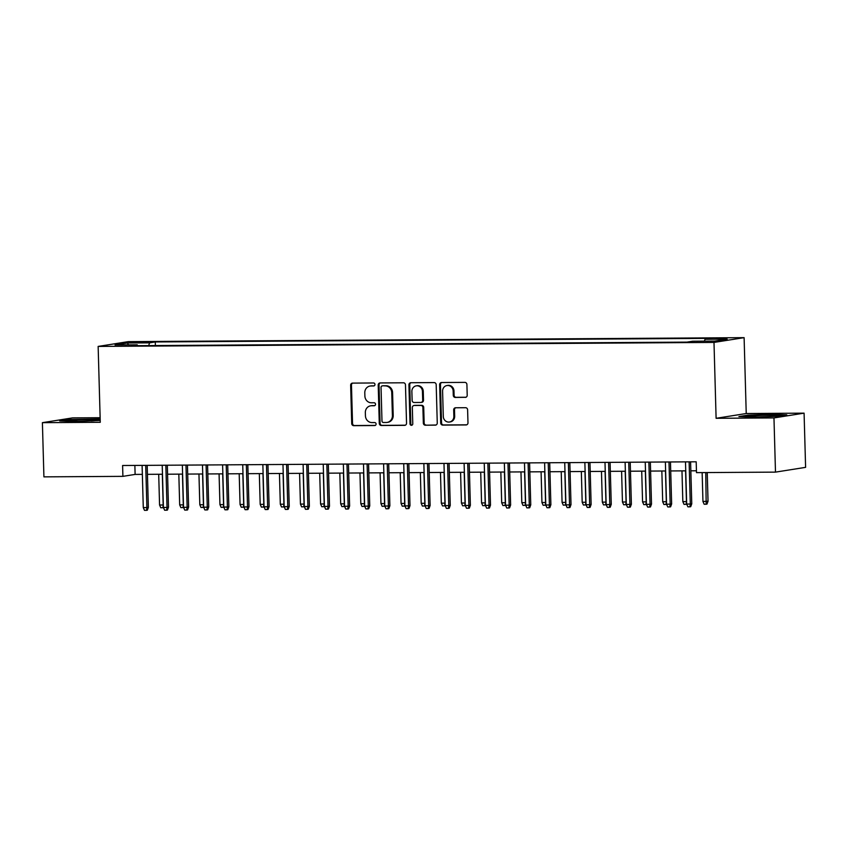 <?xml version="1.0" encoding="UTF-8"?>
<svg xmlns="http://www.w3.org/2000/svg" width="848" height="848" viewBox="0 0 848 848"><rect width="100%" height="100%" fill="white"/><g stroke="black" fill="none" stroke-linecap="round" stroke-linejoin="round"><path stroke-width="1.27" d="M374.975 384.451A1.495 1.378 -99 0 0 373.555 382.978L352.567 383.116A2.131 1.972 -99 0 0 350.648 385.257L351.719 423.555A2.131 1.972 -99 0 0 353.754 425.675L374.742 425.537A1.495 1.378 -99 0 0 376.088 424.032A1.495 1.378 -99 0 0 374.657 422.558L371.943 422.569A6.826 6.307 -99 0 1 365.435 415.806L365.34 412.616A6.826 6.307 -99 0 1 371.477 405.757L374.191 405.747A1.495 1.378 -99 0 0 375.526 404.242A1.495 1.378 -99 0 0 374.106 402.768L371.392 402.779A6.826 6.307 -99 0 1 364.884 396.016L364.788 392.825A6.826 6.307 -99 0 1 370.926 385.978L373.639 385.957A1.495 1.378 -99 0 0 374.975 384.451M725.973 338.076L716.422 338.681L725.973 338.076M465.287 397.383A2.131 1.972 -99 0 0 467.206 395.242L466.909 384.504A2.131 1.972 -99 0 0 464.874 382.384L441.564 382.533A2.131 1.972 -99 0 0 439.646 384.674L440.716 422.982A2.131 1.972 -99 0 0 442.751 425.092L466.061 424.943A2.131 1.972 -99 0 0 467.979 422.802L467.608 409.817A2.131 1.972 -99 0 0 465.573 407.708L455.599 407.771A2.131 1.972 -99 0 0 453.68 409.913L453.86 416.347A5.703 5.279 -99 0 1 449.472 422.018A5.703 5.279 -99 0 1 443.292 416.421L442.592 391.204A5.703 5.279 -99 0 1 446.981 385.533A5.703 5.279 -99 0 1 453.161 391.129L453.277 395.338A2.131 1.972 -99 0 0 455.312 397.447L465.828 397.299M716.104 418.297L773.97 417.926L775.485 472.124L805.6 467.354L804.084 413.156L746.229 413.527L744.109 337.652L713.995 342.422L716.104 418.297L746.229 413.527M100.138 417.714L72.515 417.894L42.4 422.664L100.265 422.293L98.145 346.419L713.995 342.422M42.4 422.664L43.916 476.862L122.907 476.353L135.118 474.414L142.347 474.371M775.485 472.124L696.494 472.633L696.187 461.8L122.6 465.51L122.907 476.353M405.471 384.897A2.131 1.972 -99 0 0 403.436 382.787L380.127 382.936A2.131 1.972 -99 0 0 378.208 385.077L379.279 423.375A2.131 1.972 -99 0 0 381.314 425.495L404.623 425.346A2.131 1.972 -99 0 0 406.542 423.205L405.471 384.897M410.845 382.734L434.155 382.586A2.131 1.972 -99 0 1 436.19 384.695L437.261 423.004A2.131 1.972 -99 0 1 435.342 425.145L425.367 425.208A2.131 1.972 -99 0 1 423.332 423.088L422.898 407.559A2.131 1.972 -99 0 0 420.862 405.439L414.237 405.482A2.131 1.972 -99 0 0 412.329 407.623L412.775 423.799A1.495 1.378 -99 0 1 411.63 425.283A1.495 1.378 -99 0 1 410.008 423.82L408.927 384.875A2.131 1.972 -99 0 1 410.845 382.734M134.98 342.687L148.665 342.073L140.026 341.892L130.772 342.475L134.98 342.687M744.109 337.652L128.26 341.638L98.145 346.419M704.423 341.14L705.048 339.253L710.741 338.352L155.269 341.945L149.577 342.857L148.676 345.602M705.048 339.253L727.181 339.105L714.811 341.066L692.678 341.214L686.975 342.115L131.504 345.719L137.206 344.818L115.063 344.956L127.433 342.995L149.577 342.857M773.97 417.926L804.084 413.156M147.446 474.339L162.477 474.244M167.575 474.212L182.606 474.106M187.694 474.074L202.725 473.979M207.824 473.947L222.854 473.852M227.942 473.82L242.984 473.714M248.072 473.682L263.103 473.587M268.201 473.555L283.232 473.46M288.32 473.428L303.361 473.332M308.449 473.29L323.48 473.195M328.579 473.163L343.61 473.067M348.698 473.036L363.739 472.94M368.827 472.898L383.858 472.802M388.956 472.771L403.987 472.675M409.075 472.643L424.106 472.548M429.205 472.516L444.235 472.41M449.334 472.378L464.365 472.283M469.453 472.251L484.484 472.156M489.582 472.124L504.613 472.018M509.712 471.986L524.742 471.891M529.83 471.859L544.861 471.764M549.96 471.732L564.991 471.636M570.089 471.594L585.12 471.499M590.208 471.467L605.239 471.371M610.337 471.34L625.368 471.244M630.467 471.212L645.498 471.106M650.586 471.075L665.616 470.979M670.715 470.947L685.746 470.852M690.844 470.82L696.441 470.778M134.864 465.435L135.118 474.414M155.375 345.56L155.269 341.945M137.577 345.677L137.206 344.818M128.472 344.871L127.433 342.995M100.17 418.976L68.73 419.516L59.667 420.958L74.55 421.551L100.212 420.438M786.817 414.863L771.934 414.269L747.978 415.117L738.905 416.559L753.798 417.142L777.754 416.304L786.817 414.863M68.752 420.046L68.73 419.516M374.191 385.829L371.731 385.84A6.826 6.307 -99 0 0 370.852 385.914L370.046 386.041M370.597 405.832L371.413 405.704A6.826 6.307 -99 0 1 372.283 405.63L374.742 405.62M352.715 383.116A2.131 1.972 -99 0 0 351.464 385.119L352.535 423.428A2.131 1.972 -99 0 0 354.57 425.537L375.293 425.41M380.275 382.936A2.131 1.972 -99 0 0 379.024 384.95L380.095 423.247A2.131 1.972 -99 0 0 382.13 425.367L405.28 425.208M382.374 385.904A1.495 1.378 -99 0 0 381.038 387.398L381.982 421.021A1.495 1.378 -99 0 0 383.402 422.495L386.264 422.484A6.826 6.307 -99 0 0 392.401 415.626L391.755 392.645A6.826 6.307 -99 0 0 385.246 385.882L383.19 385.766A1.495 1.378 -99 0 0 382.808 385.829M387.144 422.41L387.96 422.283A6.826 6.307 -99 0 0 393.207 415.499L392.401 415.626M383.19 385.766L386.052 385.755A6.826 6.307 -99 0 1 392.571 392.518L393.207 415.499M435.999 425.018L425.367 425.208M413.972 405.503L414.778 405.376A2.131 1.972 -99 0 1 415.054 405.355L421.679 405.312A2.131 1.972 -99 0 1 423.714 407.432L424.148 422.961A2.131 1.972 -99 0 0 426.173 425.081M410.994 382.734A2.131 1.972 -99 0 0 409.743 384.748L410.824 423.693A1.495 1.378 -99 0 0 412.022 425.145M422.442 391.437A5.703 5.279 -99 0 0 416.273 385.84A5.703 5.279 -99 0 0 411.874 391.511L412.128 400.394A2.131 1.972 -99 0 0 414.163 402.503L420.778 402.461A2.131 1.972 -99 0 0 422.696 400.32L422.442 391.437L423.258 391.31A5.703 5.279 -99 0 0 417.078 385.713L416.273 385.84M421.594 402.334A2.131 1.972 -99 0 0 423.512 400.192L422.696 400.32M423.258 391.31L423.512 400.192M446.981 385.533L447.797 385.405A5.703 5.279 -99 0 1 453.977 391.002L454.093 395.21A2.131 1.972 -99 0 0 456.129 397.32L465.955 397.256M449.472 422.018L450.288 421.891A5.703 5.279 -99 0 0 454.676 416.22L453.86 416.347M455.758 407.771A2.131 1.972 -99 0 0 454.496 409.785L454.676 416.22M441.713 382.533A2.131 1.972 -99 0 0 440.462 384.547L441.532 422.845A2.131 1.972 -99 0 0 443.557 424.965L466.718 424.816M163.484 507.645L160.77 507.772L159.562 505.005L163.176 504.984L162.318 474.244M162.784 507.751L163.335 504.963M159.562 505.005L158.703 474.265M145.718 465.361L146.905 507.56L148.368 507.337L147.319 510.21L146.503 510.337L146.905 507.56L143.28 507.592L142.104 465.382M148.368 507.337L147.192 465.351M146.503 510.337L144.489 510.348L143.28 507.592M91.255 420.958A14.119 0.742 -1.6 0 0 97.69 420.216A14.119 0.742 -1.6 0 0 88.923 419.707A14.119 0.742 -1.6 0 0 69.578 421A14.119 0.742 -1.6 0 0 78.345 421.382A14.119 0.742 -1.6 0 0 79.564 421.371M62.328 421.064L69.207 419.972L100.181 419.463M770.503 416.559A14.119 0.742 -1.6 0 0 771.563 416.485A14.119 0.742 -1.6 0 0 776.927 415.817A14.119 0.742 -1.6 0 0 769.634 415.297A14.119 0.742 -1.6 0 0 754.19 415.796A14.119 0.742 -1.6 0 0 748.826 416.601A14.119 0.742 -1.6 0 0 758.812 416.972M741.565 416.665L748.455 415.573L771.669 414.746L784.358 415.255M183.613 507.517L180.889 507.634L179.681 504.878L183.306 504.857L182.447 474.106M182.903 507.623L183.465 504.825M179.681 504.878L178.822 474.138M203.732 507.38L201.018 507.507L199.81 504.751L203.435 504.719L202.577 473.979M203.032 507.496L203.584 504.698M199.81 504.751L198.951 474M223.861 507.252L221.148 507.38L219.939 504.613L223.554 504.592L222.695 473.852M223.151 507.369L223.713 504.571M219.939 504.613L219.081 473.873M243.991 507.125L241.267 507.242L240.058 504.486L243.683 504.465L242.825 473.725M243.281 507.231L243.842 504.433M240.058 504.486L239.2 473.746M165.848 465.234L167.024 507.433L168.487 507.199L167.438 510.072L166.621 510.21L167.024 507.433L163.399 507.454L162.222 465.255M168.487 507.199L167.321 465.223M166.621 510.21L164.618 510.22L163.399 507.454M185.977 465.107L187.154 507.305L188.616 507.072L187.567 509.945L186.751 510.072L187.154 507.305L183.528 507.327L182.352 465.128M188.616 507.072L187.45 465.096M186.751 510.072L184.737 510.093L183.528 507.327M206.096 464.969L207.283 507.178L208.746 506.945L207.696 509.818L206.88 509.945L207.283 507.178L203.658 507.199L202.481 465.001M208.746 506.945L207.569 464.958M206.88 509.945L204.866 509.955L203.658 507.199M226.225 464.842L227.402 507.04L228.865 506.807L227.815 509.69L226.999 509.818L227.402 507.04L223.777 507.062L222.6 464.863M228.865 506.807L227.699 464.831M226.999 509.818L224.996 509.828L223.777 507.062M264.11 506.987L261.396 507.115L260.188 504.359L263.813 504.327L262.954 473.587M263.41 507.104L263.961 504.306M260.188 504.359L259.329 473.608M246.355 464.715L247.531 506.913L248.994 506.68L247.945 509.553L247.128 509.68L247.531 506.913L243.906 506.934L242.729 464.736M248.994 506.68L247.817 464.704M247.128 509.68L245.114 509.701L243.906 506.934M284.239 506.86L281.525 506.987L280.306 504.221L283.932 504.2L283.073 473.46M283.529 506.977L284.091 504.178M280.306 504.221L279.448 473.481M266.473 464.577L267.661 506.786L269.123 506.553L268.074 509.425L267.258 509.553L267.661 506.786L264.035 506.807L262.859 464.609M269.123 506.553L267.947 464.577M267.258 509.553L265.244 509.563L264.035 506.807M304.368 506.733L301.644 506.86L300.436 504.094L304.061 504.072L303.202 473.332M303.658 506.839L304.209 504.051M300.436 504.094L299.577 473.354M286.603 464.45L287.779 506.648L289.242 506.415L288.193 509.298L287.377 509.425L287.779 506.648L284.154 506.68L282.978 464.471M289.242 506.415L288.076 464.439M287.377 509.425L285.373 509.436L284.154 506.68M324.487 506.595L321.774 506.722L320.565 503.966L324.19 503.945L323.332 473.195M323.788 506.712L324.339 503.913M320.565 503.966L319.707 473.226M306.732 464.322L307.909 506.521L309.372 506.288L308.322 509.16L307.506 509.288L307.909 506.521L304.284 506.542L303.107 464.344M309.372 506.288L308.195 464.312M307.506 509.288L305.492 509.309L304.284 506.542M344.617 506.468L341.903 506.595L340.684 503.829L344.309 503.807L343.451 473.067M343.906 506.585L344.468 503.786M340.684 503.829L339.825 473.089M364.746 506.341L362.022 506.468L360.813 503.701L364.439 503.68L363.58 472.94M364.036 506.447L364.587 503.659M360.813 503.701L359.955 472.961M384.865 506.214L382.151 506.33L380.943 503.574L384.568 503.553L383.709 472.802M384.165 506.32L384.716 503.521M380.943 503.574L380.084 472.834M404.994 506.076L402.281 506.203L401.062 503.447L404.687 503.415L403.828 472.675M404.284 506.192L404.846 503.394M401.062 503.447L400.203 472.696M425.124 505.949L422.399 506.076L421.191 503.309L424.816 503.288L423.958 472.548M424.413 506.065L424.965 503.267M421.191 503.309L420.332 472.569M445.242 505.821L442.529 505.938L441.32 503.182L444.935 503.161L444.076 472.41M444.543 505.927L445.094 503.129M441.32 503.182L440.462 472.442M465.372 505.684L462.648 505.811L461.439 503.055L465.064 503.023L464.206 472.283M464.662 505.8L465.223 503.002M461.439 503.055L460.581 472.304M485.501 505.556L482.777 505.684L481.569 502.917L485.194 502.896L484.335 472.156M484.791 505.673L485.342 502.875M481.569 502.917L480.71 472.177M505.62 505.429L502.906 505.556L501.698 502.79L505.313 502.769L504.454 472.029M504.92 505.535L505.472 502.737M501.698 502.79L500.839 472.05M525.749 505.291L523.025 505.419L521.817 502.663L525.442 502.631L524.583 471.891M525.039 505.408L525.601 502.61M521.817 502.663L520.958 471.912M545.879 505.164L543.155 505.291L541.946 502.525L545.571 502.504L544.713 471.764M545.169 505.281L545.72 502.482M541.946 502.525L541.088 471.785M565.998 505.037L563.284 505.164L562.076 502.398L565.69 502.376L564.832 471.636M565.298 505.143L565.849 502.355M562.076 502.398L561.217 471.658M326.851 464.185L328.028 506.394L329.501 506.161L328.441 509.033L327.635 509.16L328.028 506.394L324.413 506.415L323.236 464.216M329.501 506.161L328.324 464.185M327.635 509.16L325.621 509.171L324.413 506.415M346.98 464.057L348.157 506.256L349.62 506.023L348.57 508.906L347.754 509.033L348.157 506.256L344.532 506.288L343.355 464.079M349.62 506.023L348.454 464.047M347.754 509.033L345.74 509.044L344.532 506.288M367.11 463.93L368.286 506.129L369.749 505.896L368.7 508.768L367.884 508.906L368.286 506.129L364.661 506.15L363.485 463.951M369.749 505.896L368.573 463.92M367.884 508.906L365.87 508.917L364.661 506.15M387.229 463.803L388.405 506.002L389.879 505.768L388.819 508.641L388.013 508.768L388.405 506.002L384.791 506.023L383.603 463.824M389.879 505.768L388.702 463.792M388.013 508.768L385.999 508.789L384.791 506.023M407.358 463.665L408.535 505.864L409.997 505.641L408.948 508.514L408.132 508.641L408.535 505.864L404.909 505.896L403.733 463.686M409.997 505.641L408.831 463.655M408.132 508.641L406.118 508.652L404.909 505.896M427.487 463.538L428.664 505.737L430.127 505.503L429.077 508.387L428.261 508.514L428.664 505.737L425.039 505.758L423.862 463.559M430.127 505.503L428.95 463.527M428.261 508.514L426.247 508.524L425.039 505.758M447.606 463.411L448.783 505.609L450.256 505.376L449.196 508.249L448.391 508.376L448.783 505.609L445.168 505.631L443.981 463.432M450.256 505.376L449.08 463.4M448.391 508.376L446.377 508.397L445.168 505.631M467.736 463.273L468.912 505.482L470.375 505.249L469.326 508.122L468.509 508.249L468.912 505.482L465.287 505.503L464.11 463.305M470.375 505.249L469.209 463.262M468.509 508.249L466.495 508.259L465.287 505.503M487.865 463.146L489.042 505.344L490.504 505.111L489.455 507.994L488.639 508.122L489.042 505.344L485.416 505.366L484.24 463.167M490.504 505.111L489.328 463.135M488.639 508.122L486.625 508.132L485.416 505.366M507.984 463.019L509.16 505.217L510.634 504.984L509.574 507.857L508.768 507.984L509.16 505.217L505.546 505.238L504.359 463.04M510.634 504.984L509.457 463.008M508.768 507.984L506.754 508.005L505.546 505.238M528.113 462.881L529.29 505.09L530.753 504.857L529.703 507.729L528.887 507.857L529.29 505.09L525.665 505.111L524.488 462.913M530.753 504.857L529.587 462.881M528.887 507.857L526.873 507.867L525.665 505.111M548.232 462.754L549.419 504.952L550.882 504.719L549.833 507.602L549.016 507.729L549.419 504.952L545.794 504.984L544.617 462.775M550.882 504.719L549.705 462.743M549.016 507.729L547.002 507.74L545.794 504.984M586.127 504.91L583.403 505.026L582.194 502.27L585.82 502.249L584.961 471.499M585.417 505.016L585.979 502.217M582.194 502.27L581.336 471.53M606.256 504.772L603.532 504.899L602.324 502.133L605.949 502.111L605.09 471.371M605.546 504.889L606.097 502.09M602.324 502.133L601.465 471.393M626.375 504.645L623.662 504.772L622.453 502.005L626.068 501.984L625.209 471.244M625.676 504.751L626.227 501.963M622.453 502.005L621.595 471.265M646.505 504.518L643.78 504.634L642.572 501.878L646.197 501.857L645.339 471.106M645.794 504.624L646.356 501.825M642.572 501.878L641.713 471.138M568.361 462.626L569.538 504.825L571.011 504.592L569.951 507.464L569.146 507.602L569.538 504.825L565.923 504.846L564.736 462.648M571.011 504.592L569.835 462.616M569.146 507.602L567.132 507.613L565.923 504.846M588.491 462.499L589.667 504.698L591.13 504.465L590.081 507.337L589.265 507.464L589.667 504.698L586.042 504.719L584.866 462.52M591.13 504.465L589.964 462.489M589.265 507.464L587.251 507.475L586.042 504.719M608.61 462.361L609.797 504.56L611.26 504.337L610.21 507.21L609.394 507.337L609.797 504.56L606.172 504.592L604.995 462.383M611.26 504.337L610.083 462.351M609.394 507.337L607.38 507.348L606.172 504.592M628.739 462.234L629.916 504.433L631.389 504.2L630.329 507.072L629.523 507.21L629.916 504.433L626.301 504.454L625.114 462.255M631.389 504.2L630.212 462.224M629.523 507.21L627.509 507.221L626.301 504.454M666.634 504.38L663.91 504.507L662.701 501.751L666.327 501.719L665.468 470.979M665.924 504.496L666.475 501.698M662.701 501.751L661.843 471M648.868 462.107L650.045 504.306L651.508 504.072L650.458 506.945L649.642 507.072L650.045 504.306L646.42 504.327L645.243 462.128M651.508 504.072L650.342 462.096M649.642 507.072L647.628 507.093L646.42 504.327M686.753 504.253L684.039 504.38L682.831 501.613L686.445 501.592L685.587 470.852M686.053 504.369L686.604 501.571M682.831 501.613L681.972 470.873M668.987 461.969L670.174 504.178L671.637 503.945L670.588 506.818L669.772 506.945L670.174 504.178L666.549 504.2L665.373 462.001M671.637 503.945L670.461 461.959M669.772 506.945L667.758 506.956L666.549 504.2M708.038 501.232L706.988 504.104L706.172 504.231L704.158 504.242L702.95 501.486L708.038 501.232L707.243 472.569M706.172 504.231L705.769 472.58M702.95 501.486L702.144 472.601M689.117 461.842L690.293 504.041L691.767 503.807L690.707 506.691L689.89 506.818L690.293 504.041L686.679 504.062L685.491 461.863M691.767 503.807L690.59 461.831M689.89 506.818L687.887 506.828L686.679 504.062M140.047 342.656L140.026 341.892M144.478 342.518L144.457 341.861M371.731 385.84L370.926 385.978M372.283 405.63L371.477 405.757M354.57 425.537L353.754 425.675M352.535 423.428L351.719 423.555M351.464 385.119L350.648 385.257M405.164 425.251L404.623 425.346M382.13 425.367L381.314 425.495M380.095 423.247L379.279 423.375M379.024 384.95L378.208 385.077M392.571 392.518L391.755 392.645M386.052 385.755L385.246 385.882M435.883 425.06L435.342 425.145M424.148 422.961L423.332 423.088M423.714 407.432L422.898 407.559M421.679 405.312L420.862 405.439M415.054 405.355L414.237 405.482M410.824 423.693L410.008 423.82M409.743 384.748L408.927 384.875M456.129 397.32L455.312 397.447M454.093 395.21L453.277 395.338M453.977 391.002L453.161 391.129M454.496 409.785L453.68 409.913M466.601 424.859L466.061 424.943M443.557 424.965L442.751 425.092M441.532 422.845L440.716 422.982M440.462 384.547L439.646 384.674M382.999 385.787L382.183 385.914M421.869 402.312L421.053 402.44"/></g></svg>
